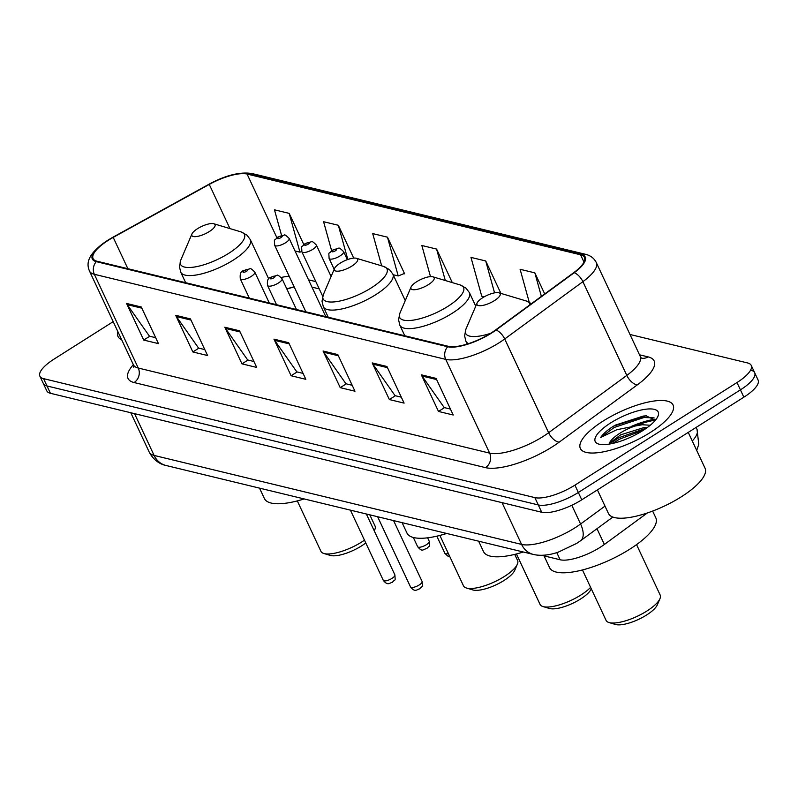 <?xml version="1.0" encoding="UTF-8"?>
<svg xmlns="http://www.w3.org/2000/svg" width="798" height="798" viewBox="0 0 798 798"><rect width="100%" height="100%" fill="white"/><g stroke="black" fill="none" stroke-linecap="round" stroke-linejoin="round"><path stroke-width="1.2" d="M647.348 512.954L604.365 544.465A32 10.204 154.9 0 1 600.196 547.298A32 10.204 154.9 0 1 560.126 559.767L541.762 555.318M294.173 286.901A42.673 13.606 -25.1 0 0 286.921 289.135M655.348 420.117A42.673 13.606 -25.1 0 0 634.689 426.102M113.196 321.654L54.144 359.04A32 10.204 -25.1 0 0 39.9 376.187L46.763 390.83A32 10.204 -25.1 0 0 50.414 393.284L541.712 512.256A32 10.204 -25.1 0 0 581.772 499.797L743.856 397.195A32 10.204 -25.1 0 0 758.1 380.048L754.669 372.726A32 10.204 -25.1 0 0 751.018 370.272M39.9 376.187A32 10.204 -25.1 0 0 43.551 378.641L534.85 497.613A32 10.204 -25.1 0 0 574.909 485.144L736.993 382.541L740.424 389.873A32 10.204 -25.1 0 0 754.669 372.726A32 10.204 -25.1 0 1 740.424 389.873L578.341 492.476L740.424 389.873L743.856 397.195M534.85 497.613L538.281 504.935A32 10.204 -25.1 0 0 578.341 492.476A32 10.204 -25.1 0 1 538.281 504.935L46.982 385.963L538.281 504.935L541.712 512.256M43.331 383.509A32 10.204 -25.1 0 0 46.982 385.963A32 10.204 -25.1 0 1 43.331 383.509M650.3 432.476A51.202 16.329 -25.1 0 0 673.093 405.045A51.202 16.329 -25.1 0 0 603.138 421.055A51.202 16.329 -25.1 0 0 580.355 448.486A51.202 16.329 -25.1 0 0 650.3 432.476A51.202 16.329 -25.1 0 0 673.093 405.045A51.202 16.329 -25.1 0 0 603.138 421.055A51.202 16.329 -25.1 0 0 580.355 448.486A51.202 16.329 -25.1 0 0 650.3 432.476M491.089 333.015A34.134 10.893 154.9 0 1 448.356 346.312L96.987 261.225A34.134 10.893 154.9 0 1 93.087 258.602A34.134 10.893 154.9 0 1 113.206 237.405L209.266 184.418A34.134 10.893 154.9 0 1 247.071 174.044L580.565 254.801A34.134 10.893 154.9 0 1 584.465 257.415A34.134 10.893 154.9 0 1 573.722 272.677L495.548 329.993A34.134 10.893 154.9 0 1 491.089 333.015M491.488 333.115A34.992 11.162 -25.1 0 0 496.047 330.013L574.231 272.697A34.992 11.162 -25.1 0 0 581.243 254.372L247.749 173.615A34.992 11.162 -25.1 0 0 208.996 184.258L112.937 237.235A34.992 11.162 -25.1 0 0 96.309 261.654L447.678 346.741A34.992 11.162 -25.1 0 0 491.488 333.115M155.67 337.694L149.445 336.187L127.251 304.646A8.539 7.511 -76.4 0 1 126.553 303.44L143.71 340.058L158.453 343.629L141.296 307.011L126.553 303.44M149.725 336.257L143.71 340.058M204.807 349.594L198.572 348.088L176.388 316.537A8.539 7.511 -76.4 0 1 175.69 315.33L192.847 351.958L207.58 355.529L190.423 318.901L175.69 315.33M198.852 348.157L192.847 351.958M253.934 361.494L247.699 359.988L225.515 328.437A8.539 7.511 -76.4 0 1 224.817 327.23L241.974 363.858L256.707 367.419L239.55 330.801L224.817 327.23M247.978 360.048L241.974 363.858M450.451 409.075L444.217 407.569L422.032 376.028A8.539 7.511 -76.4 0 1 421.334 374.821L438.491 411.439L453.224 415.01L436.067 378.392L421.334 374.821M444.496 407.638L438.491 411.439M401.314 397.185L395.09 395.678L372.905 364.127A8.539 7.511 -76.4 0 1 372.207 362.92L389.354 399.549L404.097 403.11L386.94 366.491L372.207 362.92M395.369 395.738L389.354 399.549M352.187 385.284L345.963 383.778L323.769 352.227A8.539 7.511 -76.4 0 1 323.07 351.02L340.227 387.648L354.97 391.219L337.813 354.591L323.07 351.02M346.242 383.848L340.227 387.648M303.06 373.384L296.836 371.878L274.642 340.337A8.539 7.511 -76.4 0 1 273.943 339.13L291.1 375.748L305.843 379.319L288.686 342.701L273.943 339.13M297.105 371.948L291.1 375.748M117.905 331.709A51.202 16.329 -25.1 0 0 118.044 336.537A51.202 16.329 -25.1 0 0 121.665 339.739A51.202 16.329 -25.1 0 1 118.044 336.537A51.202 16.329 -25.1 0 1 117.905 331.709M736.993 382.541A32 10.204 -25.1 0 0 751.237 365.404A32 10.204 -25.1 0 0 747.586 362.95L629.981 334.472M353.704 258.103L338.332 225.275L323.589 221.714L331.619 250.672M303.799 244.557L289.195 213.385L274.462 209.814L281.564 235.43M500.905 293.395L485.713 260.966L470.98 257.405L481.733 296.188L484.256 296.796M544.715 293.943L534.85 272.866L520.106 269.295L529.234 302.203M403.948 273.634L404.616 273.804L387.459 237.176L372.716 233.605L381.663 265.844M452.296 282.612L436.586 249.076L421.853 245.505L430.481 276.627M436.586 249.076L445.304 280.527M485.713 260.966L494.561 292.866M534.85 272.866L541.373 296.397M393.155 274.731L398.212 275.958L404.446 273.435M387.459 237.176L398.212 275.958M338.332 225.275L347.818 259.49M295.011 250.971L299.958 252.168L301.714 251.45M289.195 213.385L299.958 252.168M597.393 489.902L608.445 513.483A53.336 17.017 -25.1 0 0 681.312 496.805A53.336 17.017 -25.1 0 0 705.043 468.226L688.255 432.396M655.377 420.257L645.971 415.798L613.582 426.122C607.358 430.092 603.079 433.863 600.724 437.444L616.804 429.743L634.759 426.102A24.12 7.691 -25.1 0 0 619.906 433.234A24.12 7.691 -25.1 0 0 609.313 443.289L620.654 434.84L643.647 427.658L647.348 427.509M634.759 426.102L642.28 424.745L650.26 425.244M642.739 430.651A34.783 11.092 -25.1 0 0 657.961 416.257A34.783 11.092 -25.1 0 0 645.213 409.294A34.783 11.092 -25.1 0 0 610.699 422.89A34.783 11.092 -25.1 0 0 598.64 444.047A34.783 11.092 -25.1 0 0 642.739 430.651M600.724 437.444L614.211 427.479L643.916 417.524L654.071 417.863M612.615 443.439L619.657 439.109L643.487 430.172M615.039 425.224L643.238 416.077L646.639 415.798M609.103 444.117L618.979 437.653L646.699 427.977M582.45 569.962L606.071 620.375A29.865 9.526 -25.1 0 0 609.014 622.54L615.457 624.465A24.539 7.83 -25.1 0 0 646.57 615.019A24.539 7.83 -25.1 0 0 657.303 604.864L659.956 598.68A29.865 9.526 -25.1 0 0 660.165 595.039L636.555 544.615M609.014 622.54A29.865 9.526 -25.1 0 0 646.879 611.039A29.865 9.526 -25.1 0 0 659.956 598.68M482.69 297.734A12.798 4.08 -25.1 0 0 477.084 303.031A12.798 4.08 -25.1 0 0 481.783 305.594A12.798 4.08 -25.1 0 0 494.481 300.587A12.798 4.08 -25.1 0 0 498.92 292.806A12.798 4.08 -25.1 0 0 482.69 297.734M544.046 555.867L549.543 567.587A58.673 18.713 -25.1 0 0 629.692 549.243A58.673 18.713 -25.1 0 0 655.806 517.812L652.644 511.059M516.426 553.972L540.047 604.385A29.865 9.526 -25.1 0 0 542.979 606.55L549.433 608.475A24.539 7.83 -25.1 0 0 580.535 599.029A24.539 7.83 -25.1 0 0 591.278 588.874L591.298 588.834M542.979 606.55A29.865 9.526 -25.1 0 0 580.844 595.049A29.865 9.526 -25.1 0 0 590.6 587.358M416.666 281.744A12.798 4.08 -25.1 0 0 411.06 287.041A12.798 4.08 -25.1 0 0 415.758 289.604A12.798 4.08 -25.1 0 0 428.456 284.597A12.798 4.08 -25.1 0 0 432.895 276.816A12.798 4.08 -25.1 0 0 416.666 281.744M478.63 541.184L483.508 551.598A58.673 18.713 -25.1 0 0 523.288 552.007M439.878 535.428L463.498 585.852A29.865 9.526 -25.1 0 0 466.441 588.016L472.885 589.941A24.539 7.83 -25.1 0 0 503.997 580.495A24.539 7.83 -25.1 0 0 514.73 570.341L517.383 564.156A29.865 9.526 -25.1 0 0 517.593 560.505L514.73 554.391M466.441 588.016A29.865 9.526 -25.1 0 0 504.306 576.515A29.865 9.526 -25.1 0 0 517.383 564.156M340.118 263.21A12.798 4.08 -25.1 0 0 334.512 268.507A12.798 4.08 -25.1 0 0 339.21 271.071A12.798 4.08 -25.1 0 0 351.908 266.063A12.798 4.08 -25.1 0 0 356.347 258.273A12.798 4.08 -25.1 0 0 340.118 263.21M402.092 522.65L406.97 533.064A58.673 18.713 -25.1 0 0 446.75 533.463M297.305 500.905L320.926 551.328A29.865 9.526 -25.1 0 0 323.868 553.493L330.312 555.418A24.539 7.83 -25.1 0 0 361.424 545.972A24.539 7.83 -25.1 0 0 365.773 542.929M323.868 553.493A29.865 9.526 -25.1 0 0 361.733 541.992A29.865 9.526 -25.1 0 0 364.477 540.166M197.545 228.677A12.798 4.08 -25.1 0 0 191.939 233.974A12.798 4.08 -25.1 0 0 196.637 236.537A12.798 4.08 -25.1 0 0 209.335 231.54A12.798 4.08 -25.1 0 0 213.774 223.749A12.798 4.08 -25.1 0 0 197.545 228.677M259.52 488.127L264.397 498.541A58.673 18.713 -25.1 0 0 304.178 498.94M374.222 530.79A29.865 9.526 -25.1 0 0 374.811 529.623A29.865 9.526 -25.1 0 0 375.02 525.982L369.803 514.83M596.984 528.705L604.365 544.465M556.785 552.625L560.126 559.767M134.543 413.663L154.104 455.429A21.337 18.783 103.6 0 0 165.964 465.473C163.241 464.955 154.862 462.631 149.236 452.147A42.673 13.606 -25.1 0 0 154.104 455.429L521.593 544.416A42.673 13.606 -25.1 0 0 575.009 527.797A42.673 13.606 -25.1 0 0 580.575 524.017L571.797 505.264M502.032 502.65L521.593 544.416A21.337 18.783 103.6 0 0 533.453 554.46L165.964 465.473M581.772 499.797L574.909 485.144M50.414 393.284L43.551 378.641M692.275 440.965A42.673 13.606 -25.1 0 0 697.033 429.414L696.095 427.429M612.854 517.074L580.585 540.735A21.337 10.623 -126.2 0 0 580.575 524.017L604.994 506.112M639.507 354.801L648.086 356.876A53.336 17.017 154.9 0 1 637.393 384.816L559.218 442.132A53.336 17.017 154.9 0 1 485.483 467.628L134.114 382.541A10.663 9.396 103.6 0 0 138.263 368.038L489.633 453.124A42.673 13.606 -25.1 0 0 543.059 436.516A42.673 13.606 -25.1 0 0 548.625 432.725L626.799 375.419A42.673 13.606 -25.1 0 0 640.225 356.337L641.283 358.093M134.114 382.541A53.336 17.017 154.9 0 1 133.356 364.676M133.396 364.766A42.673 13.606 -25.1 0 0 138.263 368.038L94.344 274.293A42.673 13.606 154.9 0 1 89.476 271.011L133.396 364.766L133.815 367.289M581.243 254.372A10.663 9.396 103.6 0 1 585.503 254.293C590.59 255.54 594.191 258.313 596.305 262.582A42.673 13.606 154.9 0 1 582.889 281.664L504.705 338.97A42.673 13.606 154.9 0 1 499.139 342.761A42.673 13.606 154.9 0 1 445.723 359.379A10.663 9.396 -76.4 0 1 447.678 346.741M496.047 330.013A10.663 5.317 -126.2 0 1 504.705 338.97L548.625 432.725A10.663 5.317 53.8 0 0 559.218 442.132M247.749 173.615A10.663 9.396 -76.4 0 1 252.018 173.535C239.929 171.66 225.555 175.251 208.906 184.288A10.663 2.055 -118.9 0 0 208.827 184.348M208.996 184.258A10.663 2.055 -118.9 0 0 208.906 184.288L112.847 237.275A10.663 2.055 -118.9 0 0 112.767 237.335M637.393 384.816A10.663 5.317 53.8 0 1 626.799 375.419L582.889 281.664A10.663 5.317 -126.2 0 0 574.231 272.697M112.937 237.235A10.663 2.055 -118.9 0 0 112.847 237.275C86.743 252.617 86.144 263.44 89.476 271.011M96.309 261.654A10.663 9.396 103.6 0 0 94.344 274.293L445.723 359.379L489.633 453.124A10.663 9.396 103.6 0 1 485.483 467.628M641.732 358.182A10.663 9.396 103.6 0 0 648.086 356.876M247.071 174.044L276.896 237.704M289.175 276.228A34.134 10.893 -25.1 0 0 281.255 277.485M209.266 184.418L229.964 228.587M113.206 237.405L127.87 268.707M580.565 254.801L583.976 262.093M315.818 281.604L308.537 279.839M274.642 340.337L289.235 343.868M323.769 352.227L338.362 355.768M372.905 364.127L387.489 367.659M422.032 376.028L436.616 379.559M225.515 328.437L240.098 331.968M176.388 316.537L190.971 320.078M127.251 304.646L141.844 308.178M655.048 419.179A42.673 13.606 -25.1 0 0 631.497 426.332M477.084 303.031L465.932 329.115A35.282 11.252 -25.1 0 0 490.561 333.355M467.209 344.048L465.882 341.215A38.404 12.249 -25.1 0 0 468.586 343.609M529.912 304.796A35.282 11.252 -25.1 0 0 526.101 300.926L531.458 303.659M399.908 313.125A35.282 11.252 -25.1 0 0 412.845 320.188A35.282 11.252 -25.1 0 0 447.848 306.392A35.282 11.252 -25.1 0 0 460.077 284.936L466.032 288.168L469.404 292.647A38.404 12.249 -25.1 0 1 452.316 313.215A38.404 12.249 -25.1 0 1 399.848 325.225L398.571 319.769L399.908 313.125L411.06 287.041M323.36 294.592A35.282 11.252 -25.1 0 0 336.297 301.654A35.282 11.252 -25.1 0 0 371.299 287.859A35.282 11.252 -25.1 0 0 383.529 266.402L389.494 269.634L392.865 274.113A38.404 12.249 -25.1 0 1 375.768 294.681A38.404 12.249 -25.1 0 1 323.31 306.691L322.023 301.235L323.36 294.592L334.512 268.507M180.787 260.068A35.282 11.252 -25.1 0 0 193.724 267.131A35.282 11.252 -25.1 0 0 228.727 253.335A35.282 11.252 -25.1 0 0 240.956 231.879L246.921 235.111L250.293 239.59A38.404 12.249 -25.1 0 1 233.196 260.158A38.404 12.249 -25.1 0 1 180.737 272.168L179.45 266.712L180.787 260.068L191.939 233.974M419.259 584.944A6.404 2.045 -25.1 0 0 422.112 581.513C422.601 588.874 422.651 584.974 419.658 588.854C417.015 589.263 415.14 592.844 410.521 586.949A6.404 2.045 -25.1 0 0 419.259 584.944M296.467 309.534L282.033 278.702A8 2.554 154.9 0 1 278.472 282.981A8 2.554 154.9 0 1 267.539 285.485L276.537 304.706M273.864 277.814A2.663 0.848 -25.1 0 0 274.751 276.178A2.663 0.848 -25.1 0 0 271.41 277.215A2.663 0.848 -25.1 0 0 270.532 278.851A2.663 0.848 -25.1 0 0 273.864 277.814M392.047 578.351A6.404 2.045 -25.1 0 0 394.89 574.919C395.379 582.281 395.439 578.39 392.446 582.261C389.803 582.67 387.928 586.251 383.299 580.355A6.404 2.045 -25.1 0 0 392.047 578.351M269.255 302.941L254.811 272.108A8 2.554 154.9 0 1 251.25 276.397A8 2.554 154.9 0 1 240.318 278.891L249.325 298.113M246.652 271.22A2.663 0.848 -25.1 0 0 247.53 269.584A2.663 0.848 -25.1 0 0 244.198 270.622A2.663 0.848 -25.1 0 0 243.31 272.258A2.663 0.848 -25.1 0 0 246.652 271.22M340.028 255.929A8 2.554 154.9 0 1 329.095 258.432C328.816 250.672 328.008 255.18 332.257 250.233L338.591 248.348C338.801 247.41 340.467 248.507 343.589 251.639A8 2.554 154.9 0 1 340.028 255.929M332.966 250.163A2.663 0.848 -25.1 0 0 332.088 251.789A2.663 0.848 -25.1 0 0 335.429 250.752A2.663 0.848 -25.1 0 0 336.307 249.126A2.663 0.848 -25.1 0 0 332.966 250.163M449.733 556.455L447.668 556.006L444.865 553.293A6.404 2.045 -25.1 0 0 448.376 553.573M312.806 249.335A8 2.554 154.9 0 1 301.883 251.839C301.604 244.078 300.796 248.587 305.045 243.639L311.38 241.754C311.589 240.816 313.245 241.914 316.367 245.046A8 2.554 154.9 0 1 312.806 249.335M305.754 243.57A2.663 0.848 -25.1 0 0 304.866 245.205A2.663 0.848 -25.1 0 0 308.208 244.168A2.663 0.848 -25.1 0 0 309.095 242.532A2.663 0.848 -25.1 0 0 305.754 243.57M429.234 541.273C429.723 548.635 429.773 544.735 426.78 548.615C422.721 549.144 422.75 552.635 417.643 546.71A6.404 2.045 -25.1 0 0 426.391 544.705A6.404 2.045 -25.1 0 0 429.234 541.273L427.618 537.822M285.594 242.742A8 2.554 154.9 0 1 274.662 245.245C274.382 237.495 273.574 242.003 277.824 237.046L284.158 235.171C284.367 234.223 286.033 235.32 289.155 238.462A8 2.554 154.9 0 1 285.594 242.742M278.532 236.976A2.663 0.848 -25.1 0 0 277.654 238.612A2.663 0.848 -25.1 0 0 280.996 237.575A2.663 0.848 -25.1 0 0 281.874 235.939A2.663 0.848 -25.1 0 0 278.532 236.976M580.585 540.735L576.595 543.448L558.161 552.186C554.67 553.393 543.747 556.854 533.453 554.46M149.236 452.147L130.772 412.746M697.033 429.414L698.779 444.277L696.714 450.451M585.503 254.293L252.018 173.535M751.237 365.404L754.669 372.726M596.305 262.582L640.225 356.337M319.23 288.886L311.948 287.12M294.133 286.811L286.751 288.776M465.882 341.215L464.596 335.759L465.932 329.115M498.92 292.806L526.101 300.926M404.786 335.759L399.848 325.225M475.748 306.173L469.404 292.647M432.895 276.816L460.077 284.936M328.237 317.225L323.31 306.691M405.264 300.587L392.865 274.113M356.347 258.273L383.529 266.402M185.665 282.701L180.737 272.168M268.717 278.921L250.293 239.59M213.774 223.749L240.956 231.879M374.272 530.889L374.811 529.623M422.112 581.513L393.574 520.585M282.033 278.702C278.911 275.559 277.245 274.462 277.036 275.4L270.702 277.285C268.038 277.744 266.981 280.477 267.539 285.485M410.521 586.949L377.624 516.725M394.89 574.919L366.352 514.002M254.811 272.108C251.689 268.966 250.023 267.869 249.814 268.816L243.49 270.702C240.826 271.15 239.769 273.884 240.318 278.891M383.299 580.355L350.412 510.141M334.182 269.285L329.095 258.432M347.339 259.659L343.589 251.639M444.865 553.293L436.835 536.176M322.721 296.327L301.883 251.839M331.1 276.497L316.367 245.046M417.643 546.71L413.324 537.483M305.834 311.799L274.662 245.245M325.774 316.626L289.155 238.462"/></g></svg>
